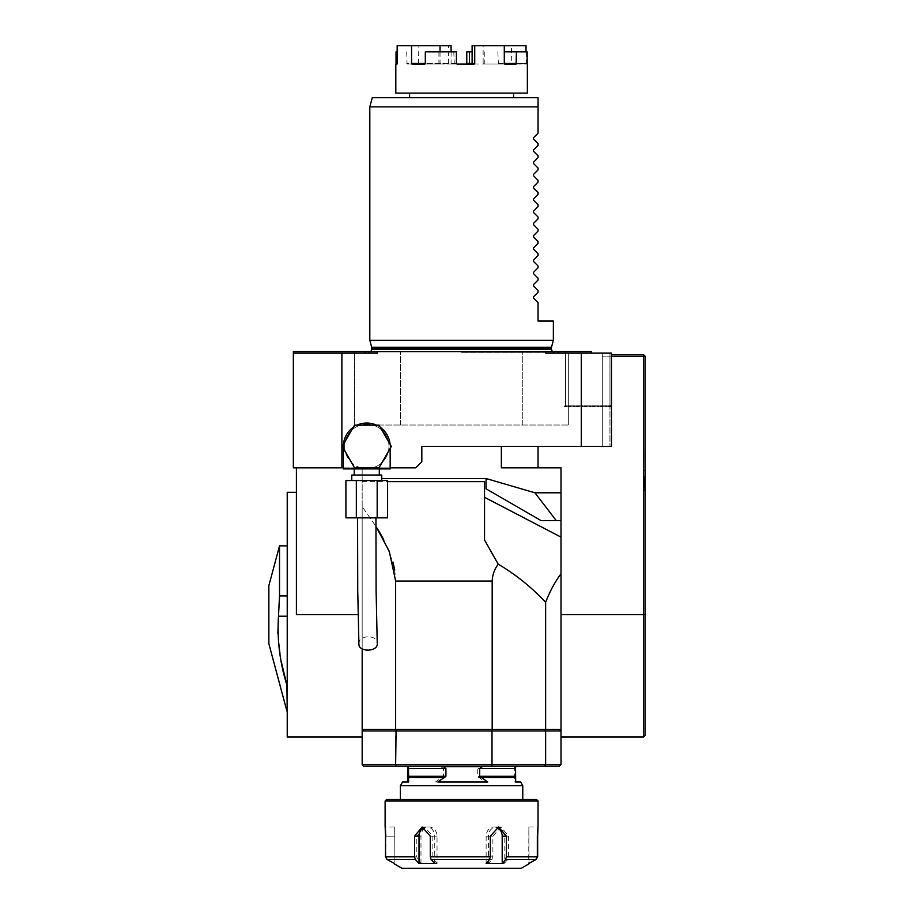 <?xml version="1.0" encoding="UTF-8"?>
<svg xmlns="http://www.w3.org/2000/svg" width="914" height="914" viewBox="0 0 914 914"><rect width="100%" height="100%" fill="white"/><g stroke="black" fill="none" stroke-linecap="round" stroke-linejoin="round"><path stroke-width="0.69" stroke-dasharray="4.57 3.43" d="M644.827 459.628L644.827 450.179L645.135 459.628M643.605 481.381L643.605 480.364L645.135 480.364L643.605 480.364L643.605 483.106L643.605 482.089L643.605 483.106L643.605 482.398L645.135 482.398L643.605 482.923L643.605 476.571L643.605 479.816L645.135 479.816L643.605 479.816L643.605 484.751L643.605 476.571L643.605 481.072L643.605 478.228L645.135 478.228L645.135 484.751L645.135 476.571L645.135 484.751L645.135 476.571L645.135 484.751L645.135 476.571L645.135 484.751L645.135 476.571L645.135 484.751L645.135 476.571L645.135 478.239L643.605 478.239L643.605 476.571L643.605 484.751L645.135 484.751L643.605 484.751L643.605 476.571L645.135 476.571L643.605 476.571L643.605 478.239L645.135 478.239L643.605 478.228L645.135 478.228L643.605 478.228L643.605 482.089L643.605 481.381L645.135 481.381M645.135 487.071L645.135 490.281L645.135 487.071M645.135 735.519L645.135 356.197L643.605 356.197L643.605 737.038M645.135 470.619L645.135 490.704L645.135 470.619L643.605 470.619L645.135 470.619M611.477 356.197L602.303 356.197L602.303 446.432L602.303 354.666L602.303 356.197L643.605 356.197L643.605 354.666L611.477 354.666M341.882 467.842L293.337 467.842L293.337 353.135L341.882 353.135L341.882 467.842L415.699 467.842L421.822 461.73L421.822 446.432L421.822 461.73L415.699 467.842L421.822 461.73L421.822 446.432L602.303 446.432L602.303 353.135L609.946 353.135L602.303 353.135L602.303 446.432L421.822 446.432L611.477 446.432L611.477 353.135L611.477 446.432L602.303 446.432L611.477 446.432L611.477 353.135L565.595 353.135L611.477 353.135L609.946 353.135L611.477 353.135L611.477 406.661L564.064 406.661L611.477 406.661L611.477 353.135L609.946 353.135L609.946 446.432L609.946 353.135L611.477 353.135L611.477 406.661L611.477 353.135L581.293 353.135L581.293 446.432M362.173 506.63L362.173 717.753L362.173 506.63L375.94 526.384L362.173 506.63M362.173 649.054L362.173 467.842L362.173 737.038L362.173 730.926L363.703 729.395L396.105 729.395L363.703 729.395M561.002 737.038L561.002 467.842L561.002 492.795L561.002 467.842L501.352 467.842L561.002 467.842L501.352 467.842L501.352 446.432M561.002 520.614L561.002 492.795L561.002 520.614L556.272 520.614L534.93 492.795L486.168 478.559L381.744 478.559M354.518 425.021L354.518 351.604L568.657 351.604L354.518 351.604L354.518 425.021L568.657 425.021L354.518 425.021M581.293 353.135L568.657 353.135L568.657 351.604L568.657 425.021L568.657 353.135L545.772 353.135L545.772 351.604L591.449 351.604M565.595 406.056L565.595 353.135L565.595 405.142L564.064 406.661L565.595 405.142L609.946 405.142L609.946 353.135L609.946 405.142L611.477 406.661L609.946 405.142L565.595 405.142L565.595 406.056L611.477 406.056L565.595 406.056L564.989 406.661L565.595 406.056M296.399 467.842L362.173 467.842L296.399 467.842L296.399 614.676L296.399 492.315L296.399 614.676L358.117 614.676M415.699 467.842L362.173 467.842L415.699 467.842M390.164 467.842L343.356 467.842M556.272 520.614L541.122 520.614L486.065 488.83L486.065 478.559M561.002 492.795L534.93 492.795M538.06 446.432L538.06 467.842M287.225 492.315L287.225 737.038M287.225 685.043L287.225 545.852L286.905 711.046M360.984 467.842A22.176 22.176 0 0 1 364.812 424.336A22.176 22.176 0 0 1 372.535 467.842A22.176 22.176 0 0 1 360.984 467.842M561.002 729.395L561.002 717.753L561.002 729.395L395.636 729.395L395.636 581.03L492.178 581.03L492.178 729.395M362.173 729.395L362.173 717.753L362.173 729.395L395.636 729.395M504.288 51.812L527.149 51.812M396.025 51.812L397.144 51.812M425.307 51.812L456.406 51.812M466.78 51.812L472.104 51.812M484.26 51.812L484.26 63.443L482.752 64.049L527.195 64.049L481.701 64.049L511.212 64.049L511.612 45.7L483.14 45.7L483.14 63.443L481.701 64.049M526.03 51.812L526.156 64.049M497.867 51.812L498.381 64.049L471.396 64.049M468.871 64.049L418.555 64.049M451.082 45.7L448.454 45.7L448.454 63.443L449.06 64.049M451.082 51.812L451.082 63.443L451.779 64.049M406.73 51.812L407.073 64.049L418.429 64.049L418.898 45.7L440.034 45.7L397.144 45.7M407.073 64.049L457.023 64.049M438.914 51.812L438.914 63.443L440.422 64.049M440.034 51.812L440.034 63.443L441.473 64.049M453.778 51.812L454.304 64.049M503.568 64.049L504.619 64.049M483.14 45.7L472.104 45.7M474.115 64.049L504.745 64.049M516.102 64.049L482.752 64.049M395.819 93.114L527.355 93.114M422.645 93.114L513.588 93.114L422.645 93.114M511.612 45.7L526.03 45.7M418.898 45.7L448.454 45.7M511.212 64.049L498.381 64.049M483.392 64.049L496.222 64.049M450.442 64.049L467.534 64.049M424.016 64.049L435.372 64.049M439.783 64.049L426.952 64.049M472.732 64.049L455.64 64.049M499.158 64.049L487.802 64.049M461.593 97.707L409.586 97.707L461.593 97.707M522.774 425.021L522.774 351.604L522.774 425.021M400.412 425.021L400.412 351.604L400.412 425.021M377.413 353.135L341.882 353.135M293.337 353.135L293.337 351.604L377.413 351.604L377.413 352.827M553.358 321.008L538.06 321.008L538.06 302.66L533.513 298.113L533.513 296.81L538.06 292.263L538.06 290.423L533.513 285.876L533.513 284.574L538.06 280.027L538.06 278.187L533.513 273.64M533.513 272.338L538.06 267.791L538.06 265.951L533.513 261.404M533.513 260.102L538.06 255.554L538.06 253.715L533.513 249.168L533.513 247.865L538.06 243.318L538.06 241.479L533.513 236.932L533.513 235.629L538.06 231.082L538.06 229.243L533.513 224.695L533.513 223.393L538.06 218.846L538.06 217.006L533.513 212.459L533.513 211.157L538.06 206.61L538.06 204.77L533.513 200.223L533.513 198.921L538.06 194.374L538.06 192.534L533.513 187.987L533.513 186.685L538.06 182.137L538.06 180.298L533.513 175.751L533.513 174.448L538.06 169.901L538.06 168.062L533.513 163.515M533.513 162.212L538.06 157.665L538.06 155.826L533.513 151.278L533.513 149.976L538.06 145.429L538.06 143.589L533.513 139.042L533.513 137.74L538.06 133.193L538.06 106.881L369.816 106.881M591.449 353.135L545.772 353.135L591.449 353.135M565.595 351.604L565.595 405.142L565.595 351.604M372.272 97.707L538.06 97.707M461.593 352.827L557.037 352.827L461.593 352.827M461.593 351.604L363.406 351.604L461.593 351.604M369.816 340.282L553.358 340.282M545.772 351.604L377.413 351.604M396.105 729.395L559.482 729.395L396.105 729.395L395.636 730.926L545.635 730.926L544.813 729.395M383.697 539.58L392.951 562.019M394.745 570.096L395.636 581.03M545.635 729.395L545.635 602.326C531.754 587.416 515.953 574.7 498.256 564.178C494.474 569.136 492.452 574.757 492.178 581.03M545.635 602.326C550.022 590.992 555.141 581.498 561.002 573.843M484.534 481.609L484.534 540.014L484.534 497.307L484.534 540.014L491.229 551.987M492.006 729.395L492.006 766.103L544.813 766.103L545.635 764.572L395.636 764.572L396.105 766.103L492.006 766.103M545.635 764.572L545.635 730.926L561.002 730.926L561.002 764.572L545.635 764.572M362.173 764.572L362.173 730.926L395.636 730.926L395.636 764.572L362.173 764.572L363.703 766.103L396.105 766.103M559.482 729.395L561.002 730.926M544.813 766.103L559.482 766.103L561.002 764.572M520.157 766.103L403.005 766.103L520.157 766.103M643.605 354.666L645.135 356.197M381.744 475.04L351.764 475.04M381.744 480.547L351.764 480.547L381.744 480.547M343.356 448.42L343.356 446.432A23.398 23.398 0 0 1 366.754 423.033A23.398 23.398 0 0 1 390.164 446.432L390.164 468.916L343.356 468.916L343.356 446.432A23.398 23.398 0 0 1 343.458 444.273L342.213 446.432L354.483 467.694L379.036 467.694L391.306 446.432L390.061 444.273A23.398 23.398 0 0 1 390.164 446.432L390.164 448.42M354.483 425.17L353.238 427.329A23.398 23.398 0 0 1 356.974 425.17L354.483 425.17M379.036 425.17L376.534 425.17A23.398 23.398 0 0 1 380.281 427.329L379.036 425.17M344.578 446.432A22.176 22.176 0 0 0 377.848 465.637A22.176 22.176 0 0 0 377.848 427.226A22.176 22.176 0 0 0 344.578 446.432M379.299 468.916L354.221 468.916L379.299 468.916M379.299 475.04L354.221 475.04L379.299 475.04M353.238 427.329L343.458 444.273M376.534 425.17L356.974 425.17M390.061 444.273L380.281 427.329M375.928 517.861L357.58 517.861L375.928 517.861M358.916 644.176C357.854 634.739 377.676 634.282 377.254 643.41M345.915 480.547L377.174 480.547L377.174 517.861L387.593 517.861M377.174 480.547L387.593 480.547M356.334 480.547L356.334 517.861L377.174 517.861M345.915 517.861L356.334 517.861M268.865 585.623L268.865 643.742M281.329 661.85L277.845 633.402M279.524 596.294L279.524 545.852M287.225 616.173L278.496 616.173L279.513 598.373M401.943 868.3L521.243 868.3M496.382 827.353A9.174 8.032 90 0 0 494.166 826.999A9.174 8.032 90 0 0 486.134 836.184L486.134 863.524M434.744 863.524L434.744 836.184A9.174 7.86 -90 0 0 426.884 826.999A9.174 7.86 -90 0 0 424.53 827.421M394.128 863.524L394.3 826.999L394.128 863.524M420.977 863.524L420.977 836.184A9.174 8.032 -90 0 1 429.009 826.999A9.174 8.032 -90 0 1 437.041 836.184L437.041 863.524L420.977 863.524L417.549 859.468L416.807 856.818L385.845 856.818L387.387 859.468L394.471 863.524M488.43 863.524L488.43 836.184A9.174 7.86 90 0 1 496.302 826.999A9.174 7.86 90 0 1 504.162 836.184L504.162 863.524L488.43 863.524L492.086 859.468L492.886 856.818L432.87 856.818L433.613 859.468L437.041 863.524M529.046 863.33L528.875 826.999L528.703 863.524M537.672 856.818L508.607 856.818L507.818 859.468L504.162 863.524M385.845 856.818L385.845 836.184C385.137 824.337 385.023 824.337 385.514 836.184L394.128 836.184M394.3 826.999L385.114 827.113M432.87 856.818L432.87 836.184L424.564 826.999L416.807 836.184L416.807 856.818M508.607 856.818L508.607 836.184L501.032 826.999L492.886 836.184L492.886 856.818M385.114 801.007L538.06 801.007M536.529 799.476L386.645 799.476M461.593 799.476L522.774 799.476L461.593 799.476M522.774 785.686L400.412 785.686M515.667 782.007L520.649 782.007M437.863 782.007L487.745 782.007M402.526 782.007L408.638 782.007M485.323 782.007L435.43 782.007L485.323 782.007L477.257 776.283L477.257 768.548L479.839 766.72L440.914 766.72L443.496 768.548L443.496 776.283L435.43 782.007M515.553 766.72L514.662 766.72L514.548 782.007M518.546 766.72L514.662 766.72M443.336 766.72L482.261 766.72M404.628 766.72L408.512 766.72M479.839 766.72L440.914 766.72M643.605 490.704L643.605 470.619L643.605 490.704L645.135 490.704L643.605 490.704M643.605 480.661L643.605 490.407L643.605 480.661M645.135 480.661L645.135 490.407L645.135 480.661M645.135 489.447L645.135 476.274L645.135 489.447L643.605 489.447L643.605 476.274L645.135 476.274L643.605 476.274L643.605 489.447M645.135 483.495L645.135 479.53L645.135 483.495L645.135 479.53L645.135 483.495L643.605 483.495L643.605 479.53L645.135 479.53L643.605 479.53L643.605 483.495L643.605 479.53L645.135 479.53L643.605 479.53L643.605 483.495L645.135 483.495M643.605 476.571L645.135 476.571L643.605 476.571L645.135 476.571L643.605 476.571L645.135 476.571L643.605 476.571L645.135 476.571L643.605 476.571L643.605 484.751L645.135 484.751L643.605 484.751L645.135 484.751L643.605 484.751L643.605 476.571L645.135 476.571L643.605 476.571L645.135 476.571L643.605 476.571L643.605 478.239L643.605 476.571L645.135 476.571L643.605 476.571L643.605 484.751L645.135 484.751L643.605 484.751L643.605 476.571M643.605 479.61L645.135 479.61L643.605 479.61M643.605 478.833L645.135 478.833L643.605 478.833M643.605 483.106L645.135 483.106L643.605 483.106M643.605 479.896L645.135 479.896L643.605 479.896M643.605 481.072L645.135 481.072L643.605 481.072M643.605 487.071L643.605 490.281L643.605 487.071M645.135 488.099L645.135 485.254L645.135 488.099L643.605 488.099L643.605 485.254L643.605 486.831L645.135 486.831M645.135 486.088L645.135 486.991L645.135 486.088L643.605 486.088L643.605 485.254L645.135 485.254L643.605 485.254L643.605 486.991L645.135 487.013L643.605 486.991L643.605 488.099M643.605 486.831L643.605 486.088M643.605 486.991L645.135 486.991M643.605 485.254L645.135 485.254L643.605 485.254M643.605 489.184L645.135 489.184L643.605 489.184M643.605 488.716L645.135 488.716L645.135 487.448L643.605 487.448L645.135 487.448L645.135 488.716L643.605 488.716L643.605 487.448L643.605 488.716M643.605 478.239L645.135 478.239L643.605 478.239M643.605 484.751L645.135 484.751L643.605 484.751M644.827 454.886L644.827 461.433L645.135 454.886M644.827 455.538L645.135 461.433L644.827 455.538M644.827 461.022L644.827 450.453L645.135 461.022M644.827 450.179L644.827 461.433L645.135 450.179M644.827 460.062L645.135 456.474L644.827 460.062M644.827 451.276L644.827 460.336L645.135 451.276M644.827 450.453L645.135 455.401L644.827 450.453M645.135 614.676L561.002 614.676M527.149 63.443L497.867 63.443M511.612 63.443L526.03 63.443M418.898 63.443L448.454 63.443M456.406 63.443L406.73 63.443M371.804 349.159L551.371 349.159M371.804 348.188L551.371 348.188M371.678 347.24L551.496 347.24M287.225 595.894L279.524 595.894M387.387 859.468L417.549 859.468M433.613 859.468L492.086 859.468M507.818 859.468L536.13 859.468M486.134 836.184L490.315 836.184M434.744 836.184L430.288 836.184M394.471 836.184L385.845 836.184M420.977 836.184L416.807 836.184M437.041 836.184L432.87 836.184M488.43 836.184L492.886 836.184M504.162 836.184L508.607 836.184M442.433 777.506L407.667 777.506M514.696 777.506L478.319 777.506M514.731 776.283L477.257 776.283M443.496 776.283L407.69 776.283M514.731 768.548L477.257 768.548M443.496 768.548L407.69 768.548M643.605 482.923L645.135 482.923M643.605 484.477L645.135 484.477L643.605 484.466M643.605 481.609L645.135 481.609M643.605 480.056L645.135 480.056M643.605 479.382L645.135 479.382M643.605 477.828L645.135 477.828M643.605 477.816L645.135 477.816M643.605 482.089L645.135 482.089L643.605 482.089M643.605 479.244L645.135 479.244L643.605 479.244M643.605 478.41L645.135 478.41L643.605 478.41M643.605 476.857L645.135 476.857L643.605 476.857M643.605 486.328L645.135 486.328M363.406 351.604L366.148 352.827M559.768 351.604L557.037 352.827M370.867 351.604L368.136 352.827M552.307 351.604L555.038 352.827M362.173 481.609L387.593 481.609M494.166 826.999L498.61 826.999M426.884 826.999L422.142 826.999M429.009 826.999L424.564 826.999M496.302 826.999L501.032 826.999M528.875 826.999L538.049 826.999M643.605 490.407L645.135 490.407M643.605 470.927L645.135 470.927M643.605 489.676L645.135 489.676M643.605 490.281L645.135 490.281M643.605 483.86L645.135 483.86"/><path stroke-width="1.37" d="M645.135 356.197L645.135 735.519L643.605 737.038L643.605 356.197L645.135 356.197L643.605 354.666L643.605 356.197L611.477 356.197M544.813 729.395L545.635 730.926L362.173 730.926L362.173 649.054M538.06 446.432L538.06 467.842L561.002 467.842L561.002 737.038L643.605 737.038M581.293 446.432L581.293 353.135L611.477 353.135L611.477 446.432L421.822 446.432L421.822 461.73L415.699 467.842L390.164 467.842M358.117 614.676L296.399 614.676L296.399 467.842M343.356 467.842L293.337 467.842L293.337 351.604L377.413 351.604L377.413 353.135L293.337 353.135M561.002 520.614L541.122 520.614L486.065 488.83L486.065 478.559M381.744 478.559L486.168 478.559L534.93 492.795L561.002 492.795M362.173 737.038L287.225 737.038L287.225 492.315L296.399 492.315M341.882 353.135L341.882 467.842M556.272 520.614L534.93 492.795M501.352 446.432L501.352 467.842L538.06 467.842M527.195 64.049L527.149 51.812L504.288 51.812M397.144 51.812L396.025 51.812L396.025 63.443L397.144 63.443L397.019 64.049L396.025 63.443M472.104 51.812L469.396 51.812L469.396 63.443L472.104 63.443L472.104 45.7L474.72 45.7L474.72 63.443L474.115 64.049L457.023 64.049L456.406 63.443L456.406 51.812L425.307 51.812L425.307 63.443L418.429 64.049M469.396 51.812L466.78 51.812L466.78 63.443L469.396 63.443L468.871 64.049L474.72 63.443M466.163 64.049L466.78 63.443M419.606 64.049L411.963 64.049L411.563 63.443L411.563 45.7L440.034 45.7L440.034 51.812M411.563 45.7L397.144 45.7L397.144 63.443M440.034 45.7L451.082 45.7L451.082 51.812M516.444 51.812L516.102 64.049L504.745 64.049L504.288 63.443L504.288 45.7L526.03 45.7L526.03 51.812M527.355 64.049L527.355 93.114L395.819 93.114L395.819 64.049L397.019 64.049M504.288 45.7L474.72 45.7M411.963 64.049L424.793 64.049M533.513 273.64L533.513 272.338L533.513 273.64L538.06 278.187L538.06 280.027L533.513 284.574L533.513 285.876L538.06 290.423L538.06 292.263L533.513 296.81L533.513 298.113L538.06 302.66L538.06 321.008L553.358 321.008L553.358 340.282L369.816 340.282L371.678 347.24L551.496 347.24L553.358 340.282M533.513 261.404L533.513 260.102L533.513 261.404L538.06 265.951L538.06 267.791L533.513 272.338M533.513 163.515L533.513 162.212L533.513 163.515L538.06 168.062L538.06 169.901L533.513 174.448L533.513 175.751L538.06 180.298L538.06 182.137L533.513 186.685L533.513 187.987L538.06 192.534L538.06 194.374L533.513 198.921L533.513 200.223L538.06 204.77L538.06 206.61L533.513 211.157L533.513 212.459L538.06 217.006L538.06 218.846L533.513 223.393L533.513 224.695L538.06 229.243L538.06 231.082L533.513 235.629L533.513 236.932L538.06 241.479L538.06 243.318L533.513 247.865L533.513 249.168L538.06 253.715L538.06 255.554L533.513 260.102M538.06 97.707L372.272 97.707L369.816 106.881L538.06 106.881L538.06 97.707L538.06 133.193L533.513 137.74L533.513 139.042L538.06 143.589L538.06 145.429L533.513 149.976L533.513 151.278L538.06 155.826L538.06 157.665L533.513 162.212M533.513 298.113L533.513 296.81M591.449 351.604L591.449 353.135L591.449 351.604L377.413 351.604M581.293 353.135L545.772 353.135L545.772 351.604M561.002 729.395L362.173 729.395M561.002 573.843C555.152 581.498 550.022 590.992 545.635 602.326L545.635 729.395M395.636 729.395L395.636 581.03L492.178 581.03C492.452 574.746 494.485 569.125 498.256 564.178C515.93 574.678 531.72 587.394 545.635 602.326M492.178 581.03L492.178 729.395M395.636 581.03L389.295 551.416L375.94 526.384L379.63 532.359M379.676 532.439L383.697 539.58M392.951 562.019L394.745 570.096M491.229 551.987L498.256 564.178L484.534 540.014L484.534 481.609L387.593 481.609M492.006 766.103L396.105 766.103L395.636 764.572L545.635 764.572L544.813 766.103L492.006 766.103L492.006 729.395M559.482 729.395L561.002 730.926L545.635 730.926L545.635 764.572L561.002 764.572L559.482 766.103L544.813 766.103M396.105 766.103L363.703 766.103L362.173 764.572L362.173 730.926L363.703 729.395M362.173 764.572L395.636 764.572L396.105 729.395M561.002 730.926L561.002 764.572M611.477 354.666L643.605 354.666M351.764 480.547L351.764 475.04L381.744 475.04L381.744 480.547M390.164 448.42L390.164 468.916L343.356 468.916L343.356 448.42M343.458 444.273A23.398 23.398 0 0 1 353.238 427.329M356.974 425.17A23.398 23.398 0 0 1 376.534 425.17M380.281 427.329A23.398 23.398 0 0 1 390.061 444.273M379.299 475.04L379.299 468.916M379.036 467.694L391.306 446.432L379.036 425.17L354.483 425.17L342.213 446.432L354.483 467.694L379.036 467.694M375.94 517.861L376.1 590.821L377.254 643.799C377.642 652.105 358.528 652.173 358.916 644.176L357.74 591.209L357.58 517.861M377.174 517.861L377.174 480.547L387.593 480.547L387.593 517.861L345.915 517.861L345.915 480.547L356.334 480.547L356.334 517.861M377.174 480.547L356.334 480.547M286.905 711.046L268.865 643.742L268.865 585.623L279.524 545.852L279.524 595.894L278.496 616.173C276.999 639.64 279.81 662.593 286.905 685.043L287.225 711.046M286.859 684.906L281.329 661.85M277.845 633.402L278.496 616.173L287.225 616.173M279.513 598.373L279.524 596.294M528.898 863.879L521.243 868.3L401.943 868.3L394.277 863.879M424.53 827.421A9.174 7.86 -90 0 0 419.012 836.184L419.012 863.524L434.744 863.524L431.088 859.468L430.288 856.818L490.315 856.818L489.561 859.468L486.134 863.524L502.197 863.524L502.197 836.184A9.174 8.032 90 0 0 496.382 827.353M387.056 859.468L385.514 856.818L414.568 856.818L415.367 859.468L387.056 859.468L394.471 863.524M502.197 863.524L505.625 859.468L506.367 856.818L537.329 856.818L537.329 836.184C538.049 824.337 538.152 824.337 537.672 836.184L537.672 856.818L536.13 859.468L529.046 863.33M537.329 856.818L535.787 859.468L528.703 863.524M415.367 859.468L419.012 863.524M490.315 856.818L490.315 836.184L498.61 826.999L506.367 836.184L506.367 856.818M414.568 856.818L414.568 836.184L422.142 826.999L430.288 836.184L430.288 856.818M385.845 836.184C385.137 824.337 385.023 824.337 385.514 836.184L385.514 856.818M538.049 826.999L538.06 801.007L385.114 801.007L385.114 827.113M537.329 836.184C538.049 824.337 538.152 824.337 537.672 836.184L537.329 836.184M385.114 801.007L386.645 799.476L536.529 799.476L538.06 801.007M400.412 799.476L400.412 785.686L522.774 785.686L522.774 799.476M522.774 785.686L520.649 782.007L515.667 782.007L515.553 766.72L520.169 766.103M479.679 776.283L487.745 782.007L437.863 782.007L445.918 776.283L445.918 768.548L443.336 766.72L482.261 766.72L479.679 768.548L479.679 776.283L515.485 776.283M403.005 766.103L408.512 766.72L408.638 782.007L402.526 782.007L400.412 785.686M407.507 782.007L407.633 766.72M645.135 614.676L561.002 614.676M411.563 63.443L425.307 63.443M504.288 63.443L516.444 63.443M371.804 349.159L371.804 348.188L551.371 348.188L551.371 349.159L371.804 349.159L370.867 351.604M287.225 595.894L279.524 595.894M535.787 859.468L505.625 859.468M489.561 859.468L431.088 859.468M502.197 836.184L506.367 836.184M419.012 836.184L414.568 836.184M480.741 777.506L515.519 777.506M408.478 777.506L444.855 777.506M408.455 776.283L445.918 776.283M479.679 768.548L515.485 768.548M408.455 768.548L445.918 768.548M409.586 93.114L409.586 97.707M513.588 93.114L513.588 97.707M551.371 349.159L552.307 351.604M371.804 348.188L371.678 347.24M551.371 348.188L551.496 347.24M369.816 106.881L369.816 340.282M561.002 537.112L484.534 497.307M354.221 475.04L354.221 468.916M287.225 545.852L279.524 545.852"/></g></svg>
